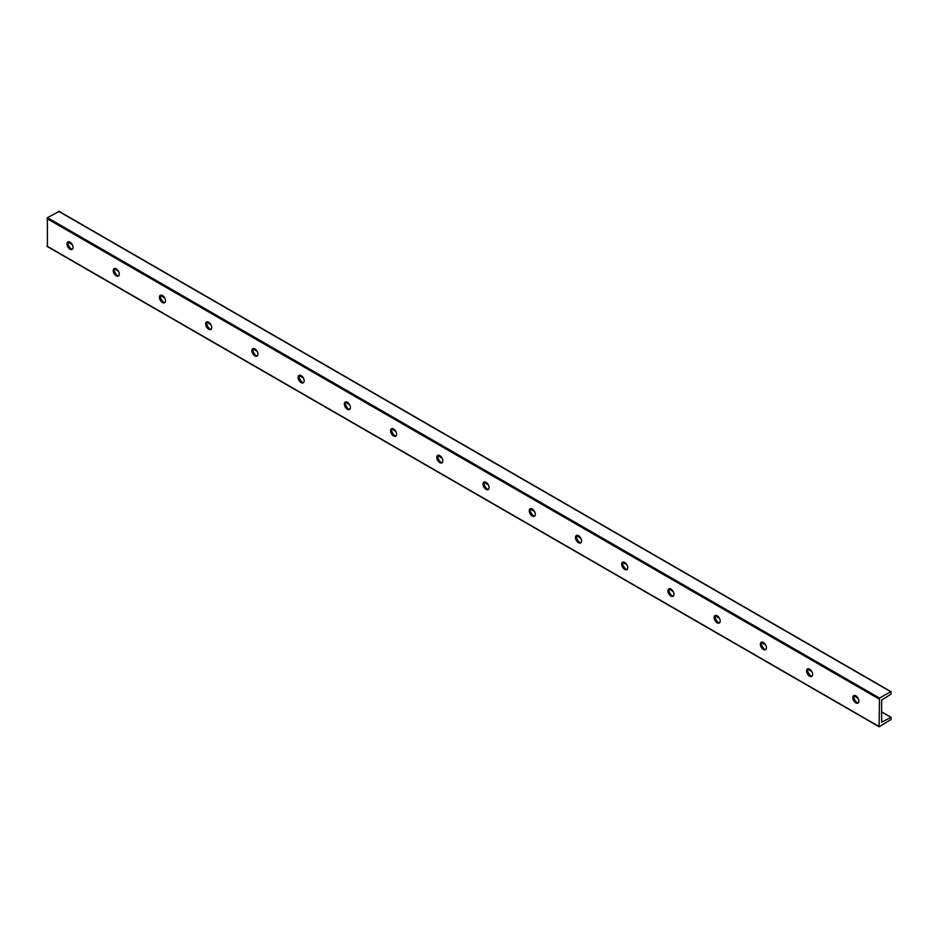 <?xml version="1.0" encoding="UTF-8"?>
<svg xmlns="http://www.w3.org/2000/svg" width="938" height="938" viewBox="0 0 938 938"><rect width="100%" height="100%" fill="white"/><g stroke="black" fill="none" stroke-linecap="round" stroke-linejoin="round"><path stroke-width="1.41" d="M854.19 695.468A4.291 2.474 -120 0 0 854.049 698.974A4.291 2.474 -120 0 0 856.722 702.351A4.291 2.474 -120 0 0 858.387 702.738M853.686 697.286A7.352 4.244 -120 0 0 856.558 702.257M855.855 695.855A4.291 2.474 60 0 1 858.657 699.631A4.291 2.474 60 0 1 858 703.066A4.291 2.474 60 0 1 853.709 700.592A4.291 2.474 60 0 1 853.709 695.633A4.291 2.474 60 0 1 855.855 695.855M809.623 669.157A4.291 2.474 60 0 1 812.425 672.945A4.291 2.474 60 0 1 811.769 676.38A4.291 2.474 60 0 1 807.477 673.906A4.291 2.474 60 0 1 807.477 668.946A4.291 2.474 60 0 1 809.623 669.157M807.958 668.771A4.291 2.474 -120 0 0 807.829 672.288A4.291 2.474 -120 0 0 810.491 675.665A4.291 2.474 -120 0 0 812.156 676.052M807.466 670.6A7.352 4.244 -120 0 0 810.338 675.571M763.403 642.471A4.291 2.474 60 0 1 766.205 646.259A4.291 2.474 60 0 1 765.549 649.694A4.291 2.474 60 0 1 761.257 647.22A4.291 2.474 60 0 1 761.257 642.26A4.291 2.474 60 0 1 763.403 642.471M761.738 642.084A4.291 2.474 -120 0 0 761.597 645.602A4.291 2.474 -120 0 0 764.271 648.979A4.291 2.474 -120 0 0 765.936 649.366M761.234 643.914A7.352 4.244 -120 0 0 764.107 648.885M717.171 615.785A4.291 2.474 60 0 1 719.974 619.561A4.291 2.474 60 0 1 719.317 623.008A4.291 2.474 60 0 1 715.026 620.522A4.291 2.474 60 0 1 715.026 615.574A4.291 2.474 60 0 1 717.171 615.785M715.506 615.398A4.291 2.474 -120 0 0 715.377 618.904A4.291 2.474 -120 0 0 718.039 622.293A4.291 2.474 -120 0 0 719.704 622.68M715.014 617.227A7.352 4.244 -120 0 0 717.887 622.199M670.951 589.099A4.291 2.474 60 0 1 673.754 592.875A4.291 2.474 60 0 1 673.097 596.31A4.291 2.474 60 0 1 668.806 593.836A4.291 2.474 60 0 1 668.806 588.888A4.291 2.474 60 0 1 670.951 589.099M669.286 588.712A4.291 2.474 -120 0 0 669.146 592.218A4.291 2.474 -120 0 0 671.819 595.607A4.291 2.474 -120 0 0 673.484 595.993M668.782 590.53A7.352 4.244 -120 0 0 671.655 595.501M624.72 562.413A4.291 2.474 60 0 1 627.522 566.189A4.291 2.474 60 0 1 626.865 569.624A4.291 2.474 60 0 1 622.574 567.15A4.291 2.474 60 0 1 622.574 562.202A4.291 2.474 60 0 1 624.72 562.413M623.055 562.026A4.291 2.474 -120 0 0 622.914 565.532A4.291 2.474 -120 0 0 625.587 568.909A4.291 2.474 -120 0 0 627.252 569.296M622.562 563.844A7.352 4.244 -120 0 0 625.435 568.815M578.5 535.715A4.291 2.474 60 0 1 581.302 539.502A4.291 2.474 60 0 1 580.645 542.938A4.291 2.474 60 0 1 576.354 540.464A4.291 2.474 60 0 1 576.354 535.504A4.291 2.474 60 0 1 578.5 535.715M576.835 535.34A4.291 2.474 -120 0 0 576.694 538.846A4.291 2.474 -120 0 0 579.367 542.223A4.291 2.474 -120 0 0 581.032 542.61M576.331 537.157A7.352 4.244 -120 0 0 579.203 542.129M532.268 509.029A4.291 2.474 60 0 1 535.07 512.816A4.291 2.474 60 0 1 534.414 516.252A4.291 2.474 60 0 1 530.122 513.778A4.291 2.474 60 0 1 530.122 508.818A4.291 2.474 60 0 1 532.268 509.029M530.603 508.642A4.291 2.474 -120 0 0 530.462 512.16A4.291 2.474 -120 0 0 533.136 515.537A4.291 2.474 -120 0 0 534.801 515.923M530.111 510.471A7.352 4.244 -120 0 0 532.983 515.443M486.048 482.343A4.291 2.474 60 0 1 488.85 486.13A4.291 2.474 60 0 1 488.194 489.566A4.291 2.474 60 0 1 483.902 487.08A4.291 2.474 60 0 1 483.902 482.132A4.291 2.474 60 0 1 486.048 482.343M484.383 481.956A4.291 2.474 -120 0 0 484.243 485.462A4.291 2.474 -120 0 0 486.916 488.85A4.291 2.474 -120 0 0 488.581 489.237M483.879 483.785A7.352 4.244 -120 0 0 486.752 488.757M439.816 455.657A4.291 2.474 60 0 1 442.619 459.432A4.291 2.474 60 0 1 441.962 462.88A4.291 2.474 60 0 1 437.671 460.394A4.291 2.474 60 0 1 437.671 455.446A4.291 2.474 60 0 1 439.816 455.657M438.152 455.27A4.291 2.474 -120 0 0 438.011 458.776A4.291 2.474 -120 0 0 440.684 462.164A4.291 2.474 -120 0 0 442.349 462.551M437.659 457.099A7.352 4.244 -120 0 0 440.532 462.059M393.597 428.971A4.291 2.474 60 0 1 396.399 432.746A4.291 2.474 60 0 1 395.742 436.182A4.291 2.474 60 0 1 391.451 433.708A4.291 2.474 60 0 1 391.451 428.76A4.291 2.474 60 0 1 393.597 428.971M391.932 428.584A4.291 2.474 -120 0 0 391.791 432.09A4.291 2.474 -120 0 0 394.464 435.478A4.291 2.474 -120 0 0 396.129 435.853M391.427 430.401A7.352 4.244 -120 0 0 394.3 435.373M347.365 402.285A4.291 2.474 60 0 1 350.167 406.06A4.291 2.474 60 0 1 349.511 409.496A4.291 2.474 60 0 1 345.219 407.022A4.291 2.474 60 0 1 345.219 402.062A4.291 2.474 60 0 1 347.365 402.285M345.7 401.898A4.291 2.474 -120 0 0 345.559 405.404A4.291 2.474 -120 0 0 348.233 408.78A4.291 2.474 -120 0 0 349.897 409.167M345.207 403.715A7.352 4.244 -120 0 0 348.08 408.687M301.145 375.587A4.291 2.474 60 0 1 303.947 379.374A4.291 2.474 60 0 1 303.291 382.81A4.291 2.474 60 0 1 298.999 380.336A4.291 2.474 60 0 1 298.999 375.376A4.291 2.474 60 0 1 301.145 375.587M299.48 375.2A4.291 2.474 -120 0 0 299.339 378.718A4.291 2.474 -120 0 0 302.013 382.094A4.291 2.474 -120 0 0 303.678 382.481M298.976 377.029A7.352 4.244 -120 0 0 301.848 382.001M254.913 348.901A4.291 2.474 60 0 1 257.716 352.688A4.291 2.474 60 0 1 257.059 356.123A4.291 2.474 60 0 1 252.768 353.649A4.291 2.474 60 0 1 252.768 348.69A4.291 2.474 60 0 1 254.913 348.901M253.248 348.514A4.291 2.474 -120 0 0 253.108 352.031A4.291 2.474 -120 0 0 255.781 355.408A4.291 2.474 -120 0 0 257.446 355.795M252.756 350.343A7.352 4.244 -120 0 0 255.628 355.314M208.693 322.215A4.291 2.474 60 0 1 211.496 325.99A4.291 2.474 60 0 1 210.839 329.437A4.291 2.474 60 0 1 206.548 326.952A4.291 2.474 60 0 1 206.548 322.004A4.291 2.474 60 0 1 208.693 322.215M207.028 321.828A4.291 2.474 -120 0 0 206.888 325.334A4.291 2.474 -120 0 0 209.561 328.722A4.291 2.474 -120 0 0 211.226 329.109M206.524 323.657A7.352 4.244 -120 0 0 209.397 328.628M162.462 295.529A4.291 2.474 60 0 1 165.264 299.304A4.291 2.474 60 0 1 164.607 302.74A4.291 2.474 60 0 1 160.316 300.266A4.291 2.474 60 0 1 160.316 295.318A4.291 2.474 60 0 1 162.462 295.529M160.797 295.142A4.291 2.474 -120 0 0 160.656 298.647A4.291 2.474 -120 0 0 163.329 302.036A4.291 2.474 -120 0 0 164.994 302.423M160.304 296.959A7.352 4.244 -120 0 0 163.177 301.93M116.242 268.843A4.291 2.474 60 0 1 119.044 272.618A4.291 2.474 60 0 1 118.387 276.053A4.291 2.474 60 0 1 114.096 273.579A4.291 2.474 60 0 1 114.096 268.62A4.291 2.474 60 0 1 116.242 268.843M114.577 268.456A4.291 2.474 -120 0 0 114.436 271.961A4.291 2.474 -120 0 0 117.109 275.338A4.291 2.474 -120 0 0 118.774 275.725M114.073 270.273A7.352 4.244 -120 0 0 116.945 275.244M879.481 698.048L879.117 726.774L891.1 719.434L891.1 717.371L881.626 722.166L881.626 700.158L891.1 694.014L890.948 691.611L879.481 698.048L47.416 217.663L47.416 246.354M59.035 211.554L47.416 217.663M70.01 242.145A4.291 2.474 60 0 1 72.812 245.932A4.291 2.474 60 0 1 72.156 249.367A4.291 2.474 60 0 1 67.864 246.893A4.291 2.474 60 0 1 67.864 241.934A4.291 2.474 60 0 1 70.01 242.145M891.1 717.371L881.626 711.895M858.118 698.329L853.92 695.902M811.886 671.631L807.688 669.216M765.666 644.945L761.468 642.518M719.434 618.259L715.237 615.832M673.214 591.573L669.017 589.146M626.983 564.887L622.785 562.46M580.763 538.189L576.565 535.774M534.531 511.503L530.333 509.076M488.311 484.817L484.102 482.39M442.079 458.131L437.882 455.704M395.859 431.445L391.65 429.018M349.628 404.747L345.43 402.332M303.408 378.061L299.199 375.646M257.176 351.375L252.979 348.948M210.956 324.689L206.747 322.262M164.725 298.003L160.527 295.576M118.505 271.317L114.295 268.889M72.273 244.619L68.075 242.203M67.853 243.587A7.352 4.244 -120 0 0 70.725 248.558M68.345 241.769A4.291 2.474 -120 0 0 68.204 245.275A4.291 2.474 -120 0 0 70.878 248.652A4.291 2.474 -120 0 0 72.543 249.039M878.965 698.951L46.9 218.566M878.965 726.446L46.9 246.049M890.584 691.646L58.519 211.261M47.052 246.389L879.117 726.774M58.883 211.226L890.948 691.611"/></g></svg>

